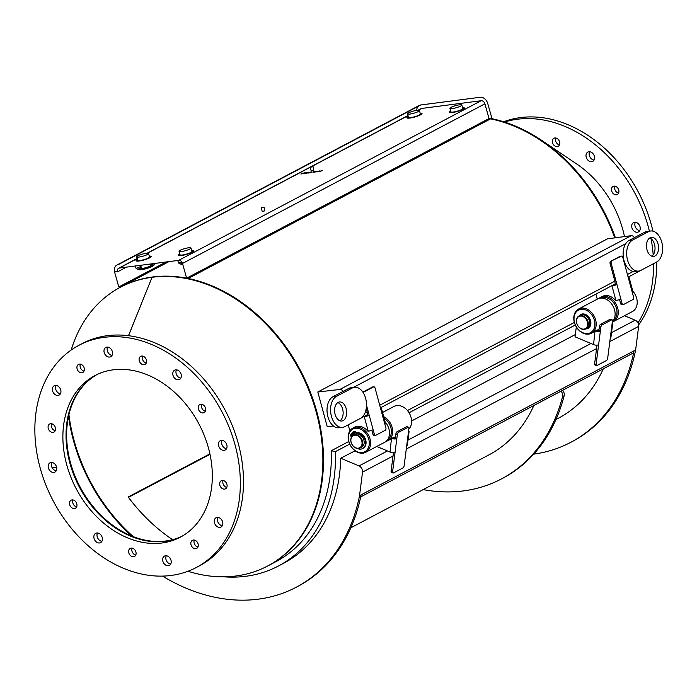 <?xml version="1.0" encoding="UTF-8"?>
<svg xmlns="http://www.w3.org/2000/svg" width="697" height="697" viewBox="0 0 697 697"><rect width="100%" height="100%" fill="white"/><g stroke="black" fill="none" stroke-linecap="round" stroke-linejoin="round"><path stroke-width="1.05" d="M587.554 327.965A7.31 5.55 -117.8 0 0 587.876 327.817A7.31 5.55 -117.8 0 0 589.366 318.756A7.31 5.55 -117.8 0 0 581.045 314.887A7.31 5.55 -117.8 0 0 580.74 315.061M589.07 326.327A6.944 5.271 -117.8 0 0 589.122 318.886A6.944 5.271 -117.8 0 0 582.945 314.739M585.768 328.923L587.24 328.148A7.31 5.55 -117.8 0 0 588.738 319.095A7.31 5.55 -117.8 0 0 580.418 315.218L578.946 315.994A7.31 5.55 -117.8 0 0 576.707 323.19A7.31 5.55 -117.8 0 0 585.768 328.923A7.31 5.55 -117.8 0 0 587.266 319.871A7.31 5.55 -117.8 0 0 578.946 315.994M576.794 323.286A6.857 5.201 -117.8 0 0 586.325 327.878A6.857 5.201 -117.8 0 0 583.162 316.63A6.857 5.201 -117.8 0 0 576.794 323.286M580.714 315.07A7.406 5.62 62.2 0 1 581.272 314.73A7.406 5.62 62.2 0 1 590.446 320.533A7.406 5.62 62.2 0 1 588.181 327.817A7.406 5.62 62.2 0 1 587.127 328.209M585.82 328.897A7.859 5.968 -117.8 0 0 589.81 318.756A7.859 5.968 -117.8 0 0 579.181 315.872M594.349 320.132A12.79 9.714 62.2 0 1 582.465 332.547A12.79 9.714 62.2 0 1 576.567 311.559A12.79 9.714 62.2 0 1 594.349 320.132M595.587 319.757A13.705 10.411 -117.8 0 0 578.588 309.015A13.705 10.411 -117.8 0 0 575.783 325.996A13.705 10.411 -117.8 0 0 591.387 333.253A13.705 10.411 -117.8 0 0 595.587 319.757M578.588 309.015L597.521 299.022A13.705 10.411 62.2 0 1 614.519 309.764A13.705 10.411 62.2 0 1 612.358 321.726M603.253 297.558A12.79 9.714 62.2 0 0 601.197 298.081A12.79 9.714 62.2 0 1 603.253 297.558A12.79 9.714 62.2 0 1 617.011 312.395A12.79 9.714 62.2 0 1 613.343 320.507M632.798 291.067A13.705 10.411 62.2 0 1 636.605 298.046A13.705 10.411 62.2 0 1 632.406 311.542L613.473 321.535A13.705 10.411 -117.8 0 0 617.673 308.039A13.705 10.411 -117.8 0 0 600.675 297.288A13.705 10.411 -117.8 0 0 599.089 298.394M612.314 322.031A13.705 10.411 -117.8 0 0 613.473 321.535M56.623 467.304A15.996 10.089 -99.5 0 1 55.751 467.504A15.996 10.089 -99.5 0 1 51.778 466.964M407.536 113.864L408.512 117.331A6.168 1.089 -15.7 0 0 412.72 117.218A6.168 1.089 -15.7 0 0 419.219 115.04A6.168 1.089 -15.7 0 0 420.387 113.994L419.411 110.527A6.168 1.089 164.3 0 1 418.244 111.581A6.168 1.089 164.3 0 1 411.744 113.75A6.168 1.089 164.3 0 1 407.536 113.864A6.168 1.089 164.3 0 1 408.703 112.818A6.168 1.089 164.3 0 1 415.203 110.64A6.168 1.089 164.3 0 1 419.411 110.527M418.819 115.24A4.618 0.819 164.3 0 1 418.156 115.667A4.618 0.819 164.3 0 1 410.498 117.584M420.335 113.794L420.814 114.717M420.552 113.803L421.877 113.358M408.276 116.495A7.859 1.394 -15.7 0 0 407.144 117.262A7.859 1.394 -15.7 0 0 414.828 117A7.859 1.394 -15.7 0 0 421.519 113.219A7.859 1.394 -15.7 0 0 420.152 113.158M406.9 117.593L408.346 116.748M168.944 261.619L121.626 286.598A157.635 119.684 62.2 0 1 186.63 278.173L489.041 118.551L491.864 118.185L487.726 103.47A7.31 5.55 62.2 0 0 480.128 97.275L420.779 104.968L118.368 264.581A7.31 5.55 -117.8 0 0 116.896 265.043A7.31 5.55 -117.8 0 0 114.656 272.248L118.795 286.964L166.121 261.985M137.849 255.773A6.168 1.089 164.3 0 1 144.349 253.603A6.168 1.089 164.3 0 1 148.557 253.49A6.168 1.089 164.3 0 1 147.389 254.544A6.168 1.089 164.3 0 1 140.89 256.714A6.168 1.089 164.3 0 1 136.682 256.827A6.168 1.089 164.3 0 1 137.849 255.773M180.244 250.284A6.168 1.089 164.3 0 1 186.744 248.106A6.168 1.089 164.3 0 1 190.952 247.993A6.168 1.089 164.3 0 1 189.784 249.047A6.168 1.089 164.3 0 1 183.285 251.216A6.168 1.089 164.3 0 1 179.077 251.329A6.168 1.089 164.3 0 1 180.244 250.284M451.098 107.321A6.168 1.089 164.3 0 1 457.598 105.151A6.168 1.089 164.3 0 1 461.806 105.029A6.168 1.089 164.3 0 1 460.639 106.083A6.168 1.089 164.3 0 1 454.139 108.253A6.168 1.089 164.3 0 1 449.931 108.375A6.168 1.089 164.3 0 1 451.098 107.321M261.514 207.706L264.085 207.157L261.514 207.706M310.496 167.219L313.066 166.67L310.496 167.219M303.282 173.056L301.601 173.753L303.282 173.048M301.879 173.797L300.851 174.023L301.879 173.788M302.515 173.144L302.071 173.204L302.515 173.152M302.89 173.771L304.641 173.161L302.899 173.78M310.897 171.985L309.024 172.795L310.897 171.993M309.468 172.734L308.274 173.056L309.477 172.743M309.938 172.185L309.494 172.237L309.938 172.194M310.313 172.804L312.064 172.211L310.313 172.804M322.606 170.469L319.522 171.601L322.606 170.477M317.736 171.845L319.487 171.235L317.745 171.854M315.88 172.089L317.806 171.087L315.88 172.089M315.68 171.366L315.044 171.697L315.68 171.375M315.88 171.706L313.519 172.377L315.88 171.697M315.375 171.253L313.31 171.593L315.375 171.262M306.602 173.292L308.353 172.682L306.61 173.3M306.994 172.577L305.312 173.274L306.994 172.568M305.591 173.318L304.563 173.544L305.591 173.309M306.227 172.664L305.783 172.725L306.227 172.673M307.107 172.847L307.76 172.542L307.107 172.839M308.318 172.394L307.76 172.542L308.318 172.386M314.852 171.81L314.129 172.194L314.844 171.802M316.386 171.645L317.039 171.34L316.386 171.636M317.597 171.192L317.039 171.34L317.597 171.183M318.241 171.41L319.453 170.948L318.241 171.401M320.472 171.044L321.23 170.939L320.472 171.035M310.818 172.368L311.472 172.063L310.818 172.359M312.029 171.915L311.472 172.063L312.029 171.906M303.395 173.335L304.049 173.022L303.395 173.326M304.606 172.873L304.049 173.022L304.606 172.865M310.217 167.472L311.193 170.939L313.763 170.39L313.066 166.67M261.227 207.959L262.203 211.418L264.773 210.869L264.085 207.157M416.745 110.361A7.31 5.55 62.2 0 1 418.104 106.38M116.896 265.043L419.306 105.43A7.31 5.55 62.2 0 1 420.779 104.968M126.497 267.117L117.488 271.882A3.659 2.779 62.2 0 1 118.603 268.275A3.659 2.779 62.2 0 1 119.335 268.049L178.693 260.356A3.659 2.779 -117.8 0 1 182.492 263.449L484.903 103.836A3.659 2.779 -117.8 0 0 481.104 100.734L421.746 108.436A3.659 2.779 62.2 0 0 421.014 108.662L418.043 110.231M120.703 287.077A157.635 119.684 62.2 0 1 121.008 286.92A157.635 119.684 62.2 0 1 121.626 286.598L118.795 286.964M491.864 118.185L189.453 277.807L186.63 278.173L182.492 263.449M489.041 118.551L484.903 103.836M449.931 108.375L450.907 111.834A6.168 1.089 -15.7 0 0 455.115 111.72A6.168 1.089 -15.7 0 0 461.614 109.551A6.168 1.089 -15.7 0 0 462.782 108.497L461.806 105.029M461.214 109.743A4.618 0.819 164.3 0 1 460.551 110.178A4.618 0.819 164.3 0 1 452.893 112.086M462.73 108.296L463.2 109.22M462.947 108.305L464.272 107.861M450.671 111.006A7.859 1.394 -15.7 0 0 449.539 111.764A7.859 1.394 -15.7 0 0 457.223 111.503A7.859 1.394 -15.7 0 0 463.914 107.73A7.859 1.394 -15.7 0 0 462.547 107.669M449.295 112.104L450.741 111.25M179.077 251.329L180.053 254.797A6.168 1.089 -15.7 0 0 184.261 254.684A6.168 1.089 -15.7 0 0 190.76 252.506A6.168 1.089 -15.7 0 0 191.928 251.46L190.952 247.993M190.359 252.706A4.618 0.819 164.3 0 1 189.689 253.133A4.618 0.819 164.3 0 1 182.039 255.05M182.727 264.285A7.859 1.394 164.3 0 1 181.351 264.224L180.479 264.024L182.544 263.649M181.002 264.085A7.859 1.394 164.3 0 1 182.187 262.656M181.839 262.063L178.493 262.996L180.479 264.024M191.875 251.26L192.346 252.183M192.093 251.268L193.417 250.824M179.817 253.961A7.859 1.394 -15.7 0 0 178.685 254.727A7.859 1.394 -15.7 0 0 186.369 254.466A7.859 1.394 -15.7 0 0 193.06 250.685A7.859 1.394 -15.7 0 0 191.692 250.624M178.441 255.058L179.887 254.213M177.787 260.469L178.493 262.996M136.682 256.827L137.657 260.295A6.168 1.089 -15.7 0 0 141.866 260.173A6.168 1.089 -15.7 0 0 148.365 258.003A6.168 1.089 -15.7 0 0 149.533 256.949L148.557 253.49M147.964 258.204A4.618 0.819 164.3 0 1 147.302 258.631A4.618 0.819 164.3 0 1 139.644 260.539M140.672 265.287L141.447 268.057A4.618 0.819 -15.7 0 0 146.117 267.596A4.618 0.819 -15.7 0 0 150.343 265.557L149.925 264.085M150.308 265.435L150.961 265.574A5.48 0.976 164.3 0 1 150.386 266.672M146.945 268.023A5.48 0.976 164.3 0 1 140.933 268.397L141.413 267.927M150.169 264.947A7.859 1.394 164.3 0 1 150.552 264.895A7.859 1.394 164.3 0 1 153.575 265.348M154.473 264.581L153.331 265.679A7.859 1.394 164.3 0 1 146.405 268.624A7.859 1.394 164.3 0 1 138.956 269.722L149.524 266.751L154.473 264.581L155.292 263.701L152.556 263.745M138.607 269.582A7.859 1.394 164.3 0 1 141.282 267.448M140.977 266.385L136.098 268.484L138.084 269.521M149.48 256.757L149.951 257.681M149.698 256.757L151.022 256.322M137.422 259.458A7.859 1.394 -15.7 0 0 136.29 260.225A7.859 1.394 -15.7 0 0 143.974 259.964A7.859 1.394 -15.7 0 0 150.665 256.182A7.859 1.394 -15.7 0 0 149.297 256.121M136.046 260.556L137.492 259.711M135.392 265.966L136.098 268.484M353.553 434.954L351.994 433.055L351.471 433.334L353.039 435.242M354.111 434.667L352.281 432.445L353.039 431.922A2.326 1.769 62.2 0 1 353.17 431.844A2.326 1.769 62.2 0 1 355.487 432.567L355.888 433.055A8.512 6.465 62.2 0 1 364.688 438.84A8.512 6.465 62.2 0 1 362.562 448.58A8.512 6.465 62.2 0 1 357.204 448.441M351.419 437.045L351.401 437.019A2.326 1.769 62.2 0 1 350.974 434.17L351.471 433.334M353.632 433.517A0.775 0.592 62.2 0 1 354.451 432.628A0.775 0.592 62.2 0 1 353.632 433.517M352.029 436.13A0.775 0.592 62.2 0 1 351.558 434.701A0.775 0.592 62.2 0 1 352.551 435.608M353.318 431.774L353.562 431.643A2.326 1.769 62.2 0 1 353.701 431.565A2.326 1.769 62.2 0 1 356.01 432.288L356.42 432.785A8.512 6.465 62.2 0 1 365.211 438.561A8.512 6.465 62.2 0 1 363.085 448.302A8.512 6.465 62.2 0 1 362.823 448.432M355.888 433.055L356.42 432.785M353.989 432.34A0.775 0.592 -117.8 0 0 354.616 433.525M351.863 434.658A0.775 0.592 -117.8 0 0 352.342 435.799M348.413 438.744A12.79 9.714 62.2 0 1 363.259 430.824A12.79 9.714 62.2 0 1 364.836 451.734A12.79 9.714 62.2 0 1 348.413 438.744M353.928 434.44A7.859 5.968 -117.8 0 0 353.536 434.928M382.548 412.485L393.988 406.447A13.705 10.411 62.2 0 1 408.738 412.267A13.705 10.411 62.2 0 1 408.817 429.16M386.068 441.367A13.705 10.411 -117.8 0 0 387.854 440.687A13.705 10.411 -117.8 0 0 392.664 431.391A13.705 10.411 -117.8 0 0 383.69 416.675M384.134 418.313A12.79 9.714 62.2 0 1 390.817 427.496A12.79 9.714 62.2 0 1 391.392 431.478A12.79 9.714 62.2 0 1 387.549 439.763M391.392 431.478A12.79 9.714 62.2 0 1 387.637 439.65M348.195 438.352A13.705 10.411 -117.8 0 0 365.759 452.283A13.705 10.411 -117.8 0 0 368.565 435.303A13.705 10.411 -117.8 0 0 352.961 428.036A13.705 10.411 -117.8 0 0 348.195 438.352M385.084 421.816A13.705 10.411 62.2 0 1 388.891 428.794A13.705 10.411 62.2 0 1 384.692 442.29L365.759 452.283M360.149 448.014L361.621 447.239A7.31 5.55 -117.8 0 0 363.111 438.178A7.31 5.55 -117.8 0 0 354.79 434.309L353.318 435.085A7.31 5.55 -117.8 0 0 351.079 442.281A7.31 5.55 -117.8 0 0 360.149 448.014A7.31 5.55 -117.8 0 0 361.638 438.953A7.31 5.55 -117.8 0 0 353.318 435.085M351.175 442.377A6.857 5.201 -117.8 0 0 360.697 446.969A6.857 5.201 -117.8 0 0 357.535 435.721A6.857 5.201 -117.8 0 0 351.175 442.377M624.468 236.457A92.884 70.519 -117.8 0 0 576.767 164.039L541.639 140.35A157.635 119.684 62.2 0 1 615.32 237.511M491.193 118.542A157.635 119.684 62.2 0 1 541.639 140.35M625.819 315.018A157.635 119.684 62.2 0 1 625.706 316.22M504.515 122.053A125.652 95.402 62.2 0 1 649.404 231.143M651.042 238.714A125.652 95.402 62.2 0 1 653.185 254.841M653.568 263.666A125.652 95.402 62.2 0 1 637.964 322.903M559.421 145.02A4.565 3.468 62.2 0 1 558.192 146.318A4.565 3.468 62.2 0 1 552.991 143.896A4.565 3.468 62.2 0 1 553.932 138.241A4.565 3.468 62.2 0 1 558.497 139.696A4.565 3.468 62.2 0 1 559.421 145.02M616.401 194.794A4.565 3.468 62.2 0 1 611.853 191.518A4.565 3.468 62.2 0 1 613.055 186.421A4.565 3.468 62.2 0 1 618.256 188.843A4.565 3.468 62.2 0 1 617.315 194.507A4.565 3.468 62.2 0 1 616.401 194.794M586.229 157.252A5.254 3.99 62.2 0 1 587.841 152.077A5.254 3.99 62.2 0 1 593.818 154.865A5.254 3.99 62.2 0 1 592.746 161.373A5.254 3.99 62.2 0 1 586.229 157.252M631.9 227.788A5.254 3.99 62.2 0 1 633.512 222.613A5.254 3.99 62.2 0 1 639.497 225.401A5.254 3.99 62.2 0 1 638.417 231.909A5.254 3.99 62.2 0 1 631.9 227.788M555.814 137.98A4.565 3.468 -117.8 0 0 559.473 144.915M614.937 186.169A4.565 3.468 -117.8 0 0 618.587 193.095M589.679 151.737A5.254 3.99 -117.8 0 0 589.383 155.588A5.254 3.99 -117.8 0 0 594.062 160.049M635.35 222.273A5.254 3.99 -117.8 0 0 635.063 226.124A5.254 3.99 -117.8 0 0 639.741 230.585M503.635 121.775A125.652 95.402 62.2 0 1 652.95 231.134M656.731 262.002A125.652 95.402 62.2 0 1 638.626 324.907M187.946 571.261A157.635 119.684 -117.8 0 0 321.587 439.249A157.635 119.684 -117.8 0 0 152.033 277.293L128.536 335.71M96.848 374.637A91.385 69.386 -117.8 0 0 66.633 434.275A91.385 69.386 -117.8 0 0 115.833 527.49A91.385 69.386 -117.8 0 0 182.117 536.193M68.524 416.414A156.137 118.551 -117.8 0 0 131.646 536.002M128.475 335.701L152.016 277.354M151.963 277.301A157.635 119.684 -117.8 0 0 71.181 350.033M82.29 365.062A4.565 3.468 62.2 0 1 82.786 372.486A4.565 3.468 62.2 0 1 79.014 371.832A4.565 3.468 62.2 0 1 78.517 364.409A4.565 3.468 62.2 0 1 82.29 365.062M80.399 364.148A4.565 3.468 -117.8 0 0 82.168 370.168A4.565 3.468 -117.8 0 0 84.058 371.083M196.258 567.524L199.412 565.859A125.652 95.402 -117.8 0 0 225.131 410.211A125.652 95.402 -117.8 0 0 82.107 343.621L78.953 345.285A125.652 95.402 -117.8 0 0 40.452 469.003A125.652 95.402 -117.8 0 0 196.258 567.524A125.652 95.402 -117.8 0 0 221.977 411.875A125.652 95.402 -117.8 0 0 78.953 345.285M51.569 423.732A4.565 3.468 -117.8 0 0 55.229 430.668M72.993 499.941A4.565 3.468 -117.8 0 0 76.653 506.876M132.116 548.13A4.565 3.468 -117.8 0 0 135.767 555.056M194.306 540.062A4.565 3.468 -117.8 0 0 197.965 546.997M223.136 480.477A4.565 3.468 -117.8 0 0 226.786 487.412M201.712 404.269A4.565 3.468 -117.8 0 0 205.371 411.204M142.589 356.089A4.565 3.468 -117.8 0 0 142.467 359.182A4.565 3.468 -117.8 0 0 146.248 363.015M96.534 374.786A91.385 69.386 -117.8 0 0 70.101 463.897A91.385 69.386 -117.8 0 0 181.821 536.359M56.048 385.45A5.254 3.99 -117.8 0 0 55.751 389.301A5.254 3.99 -117.8 0 0 60.43 393.761M51.848 462.451A5.254 3.99 -117.8 0 0 51.552 466.302A5.254 3.99 -117.8 0 0 56.23 470.763M97.519 532.996A5.254 3.99 -117.8 0 0 97.223 536.847A5.254 3.99 -117.8 0 0 101.91 541.308M166.313 555.744A5.254 3.99 -117.8 0 0 166.017 559.595A5.254 3.99 -117.8 0 0 170.704 564.056M217.926 517.383A5.254 3.99 -117.8 0 0 217.638 521.234A5.254 3.99 -117.8 0 0 222.317 525.695M222.125 440.382A5.254 3.99 -117.8 0 0 221.838 444.233A5.254 3.99 -117.8 0 0 226.516 448.694M176.454 369.837A5.254 3.99 -117.8 0 0 176.167 373.688A5.254 3.99 -117.8 0 0 180.845 378.149M107.66 347.089A5.254 3.99 -117.8 0 0 107.373 350.94A5.254 3.99 -117.8 0 0 112.051 355.4M50.602 423.706A4.565 3.468 62.2 0 1 55.15 426.982A4.565 3.468 62.2 0 1 53.957 432.07A4.565 3.468 62.2 0 1 53.042 432.367A4.565 3.468 62.2 0 1 48.485 429.082A4.565 3.468 62.2 0 1 49.687 423.994A4.565 3.468 62.2 0 1 50.602 423.706M69.883 501.5A4.565 3.468 62.2 0 1 71.111 500.202A4.565 3.468 62.2 0 1 75.677 501.657A4.565 3.468 62.2 0 1 76.6 506.98A4.565 3.468 62.2 0 1 75.372 508.279A4.565 3.468 62.2 0 1 70.806 506.824A4.565 3.468 62.2 0 1 69.883 501.5M128.832 552.887A4.565 3.468 62.2 0 1 130.234 548.382A4.565 3.468 62.2 0 1 135.898 551.972A4.565 3.468 62.2 0 1 134.495 556.467A4.565 3.468 62.2 0 1 128.832 552.887M192.921 547.746A4.565 3.468 62.2 0 1 192.424 540.323A4.565 3.468 62.2 0 1 196.188 540.977A4.565 3.468 62.2 0 1 196.685 548.408A4.565 3.468 62.2 0 1 192.921 547.746M224.6 489.102A4.565 3.468 62.2 0 1 220.052 485.826A4.565 3.468 62.2 0 1 221.254 480.738A4.565 3.468 62.2 0 1 222.169 480.451A4.565 3.468 62.2 0 1 226.717 483.727A4.565 3.468 62.2 0 1 225.514 488.815A4.565 3.468 62.2 0 1 224.6 489.102M205.319 411.308A4.565 3.468 62.2 0 1 204.099 412.615A4.565 3.468 62.2 0 1 199.534 411.16A4.565 3.468 62.2 0 1 198.601 405.837A4.565 3.468 62.2 0 1 199.83 404.53A4.565 3.468 62.2 0 1 204.395 405.985A4.565 3.468 62.2 0 1 205.319 411.308M146.37 359.931A4.565 3.468 62.2 0 1 144.976 364.426A4.565 3.468 62.2 0 1 139.304 360.846A4.565 3.468 62.2 0 1 140.707 356.341A4.565 3.468 62.2 0 1 146.37 359.931M66.947 465.561A91.385 69.386 62.2 0 1 94.949 375.587A91.385 69.386 62.2 0 1 198.967 424.02A91.385 69.386 62.2 0 1 180.262 537.221A91.385 69.386 62.2 0 1 66.947 465.561M52.597 390.965A5.254 3.99 62.2 0 1 54.209 385.789A5.254 3.99 62.2 0 1 60.186 388.577A5.254 3.99 62.2 0 1 59.114 395.086A5.254 3.99 62.2 0 1 52.597 390.965M48.398 467.966A5.254 3.99 62.2 0 1 50.01 462.799A5.254 3.99 62.2 0 1 55.987 465.579A5.254 3.99 62.2 0 1 54.915 472.087A5.254 3.99 62.2 0 1 48.398 467.966M94.069 538.511A5.254 3.99 62.2 0 1 95.681 533.336A5.254 3.99 62.2 0 1 101.666 536.124A5.254 3.99 62.2 0 1 100.586 542.632A5.254 3.99 62.2 0 1 94.069 538.511M162.863 561.259A5.254 3.99 62.2 0 1 164.475 556.093A5.254 3.99 62.2 0 1 170.46 558.872A5.254 3.99 62.2 0 1 169.38 565.38A5.254 3.99 62.2 0 1 162.863 561.259M214.484 522.898A5.254 3.99 62.2 0 1 216.087 517.723A5.254 3.99 62.2 0 1 222.073 520.511A5.254 3.99 62.2 0 1 220.993 527.019A5.254 3.99 62.2 0 1 214.484 522.898M218.684 445.897A5.254 3.99 62.2 0 1 220.296 440.722A5.254 3.99 62.2 0 1 226.272 443.51A5.254 3.99 62.2 0 1 225.201 450.018A5.254 3.99 62.2 0 1 218.684 445.897M173.004 375.352A5.254 3.99 62.2 0 1 174.616 370.185A5.254 3.99 62.2 0 1 180.601 372.965A5.254 3.99 62.2 0 1 179.521 379.473A5.254 3.99 62.2 0 1 173.004 375.352M104.21 352.604A5.254 3.99 62.2 0 1 105.822 347.428A5.254 3.99 62.2 0 1 111.808 350.216A5.254 3.99 62.2 0 1 110.727 356.725A5.254 3.99 62.2 0 1 104.21 352.604M651.791 256.182A9.592 5.985 83.4 0 0 654.927 246.599A9.592 5.985 83.4 0 0 649.7 237.982M650.057 237.773A9.592 5.985 -96.6 0 1 651.425 237.346A9.592 5.985 -96.6 0 1 658.473 246.198A9.592 5.985 -96.6 0 1 653.62 256.409A9.592 5.985 -96.6 0 1 646.746 248.69A9.592 5.985 -96.6 0 1 650.057 237.773M650.693 230.995L647.147 231.395A15.996 9.985 83.4 0 0 644.864 232.118L629.086 240.448A15.996 9.985 83.4 0 0 625.706 243.715A15.996 9.985 -96.6 0 0 623.998 260.469A15.996 9.985 -96.6 0 0 633.233 271.447A15.996 9.985 83.4 0 0 635.028 271.499L638.574 271.089A15.996 9.985 83.4 0 0 640.857 270.375L656.635 262.046A15.996 9.985 83.4 0 0 662.15 243.854A15.996 9.985 83.4 0 0 650.693 230.995A15.996 9.985 83.4 0 0 648.41 231.709L632.632 240.038A15.996 9.985 83.4 0 0 627.117 258.23A15.996 9.985 83.4 0 0 638.574 271.089M634.436 237.616A3.659 2.779 -117.8 0 0 631.177 235.691L607.409 238.853L318.224 391.792M628.145 277.101L641.353 270.122A3.659 2.779 -117.8 0 0 641.528 270.027M380.553 408.294A3.659 0.671 164.8 0 1 381.468 408.494A3.659 0.671 164.8 0 1 380.78 409.122L385.894 427.967A1.83 1.141 -96.6 0 1 385.31 430.258L375.84 435.25A1.83 1.141 -96.6 0 1 375.578 435.337A1.83 1.141 -96.6 0 1 374.324 434.074L369.21 415.229L367.789 415.395L367.275 413.495A3.659 2.779 -117.8 0 0 367.153 411.892L366.239 408.494M362.867 392.106A1.83 1.141 -96.6 0 1 362.971 392.036L372.442 387.044A1.83 1.141 -96.6 0 1 372.703 386.966A1.83 1.141 -96.6 0 1 372.973 386.983M620.687 256.235A1.83 1.141 83.4 0 0 620.417 256.217A1.83 1.141 83.4 0 0 620.156 256.296L610.685 261.297A1.83 1.141 83.4 0 0 610.11 263.579L614.867 281.144A3.659 2.779 62.2 0 1 614.989 282.755L615.503 284.646L612.332 285.439M354.599 387.279L351.053 387.68A15.996 9.985 83.4 0 0 348.761 388.403L332.983 396.732A15.996 9.985 83.4 0 0 327.468 414.915A15.996 9.985 83.4 0 0 338.925 427.784L342.471 427.374A15.996 9.985 83.4 0 0 344.762 426.66L360.541 418.331A15.996 9.985 83.4 0 0 366.047 400.139A15.996 9.985 83.4 0 0 354.599 387.279A15.996 9.985 83.4 0 0 352.307 387.994L336.529 396.323A15.996 9.985 83.4 0 0 331.014 414.515A15.996 9.985 83.4 0 0 342.471 427.374M339.918 420.796A9.592 5.985 83.4 0 0 343.046 411.213A9.592 5.985 83.4 0 0 337.827 402.596M343.116 420.596A9.592 5.985 -96.6 0 1 341.739 421.023A9.592 5.985 -96.6 0 1 334.699 412.171A9.592 5.985 -96.6 0 1 339.552 401.96A9.592 5.985 -96.6 0 1 346.418 409.679A9.592 5.985 -96.6 0 1 343.116 420.596M333.384 425.972L327.233 426.677L317.823 392.002L339.814 389.475A3.659 2.779 62.2 0 1 343.072 391.409M317.823 392.002L318.877 391.453L318.154 391.531M363.442 393.012A1.83 1.141 -96.6 0 1 364.087 391.914L362.971 392.036M363.564 416.745L364.27 416.667A3.659 0.671 164.8 0 0 369.21 415.229L366.5 405.253M371.832 430.302L372.904 434.24A1.83 1.141 83.4 0 0 374.167 435.503A1.83 1.141 83.4 0 0 374.428 435.416M372.442 387.044L373.548 386.913A1.83 1.141 -96.6 0 1 373.81 386.835A1.83 1.141 -96.6 0 1 375.073 388.098L380.78 409.122M373.548 386.913L364.087 391.914M367.789 415.395L364.618 416.187M384.718 423.637A3.659 0.671 -15.2 0 0 385.406 423.001L381.468 408.494M352.961 428.036L354.538 427.209A13.705 10.411 -117.8 0 1 367.938 431.208L368.208 431.182A3.659 0.671 -15.2 0 0 373.148 429.744M349.894 430.868L348.195 424.848M619.546 299.553L620.609 303.491A1.83 1.141 83.4 0 0 621.872 304.755A1.83 1.141 83.4 0 0 622.133 304.667M620.156 256.296L621.262 256.174A1.83 1.141 -96.6 0 1 621.524 256.087A1.83 1.141 -96.6 0 1 622.787 257.35L633.599 297.218A1.83 1.141 -96.6 0 1 633.024 299.51L623.554 304.511A1.83 1.141 -96.6 0 1 623.292 304.589A1.83 1.141 -96.6 0 1 622.029 303.326L616.915 284.481L615.503 284.646M621.262 256.174L610.685 261.297M611.278 285.997L611.975 285.918A3.659 0.671 164.8 0 0 616.915 284.481L611.217 263.457A1.83 1.141 -96.6 0 1 611.792 261.166M632.423 292.888A3.659 0.671 -15.2 0 0 633.12 292.261L629.182 277.746A3.659 0.671 164.8 0 1 628.485 278.373M600.675 297.288L602.252 296.46A13.705 10.411 -117.8 0 1 615.643 300.459L615.913 300.433A3.659 0.671 -15.2 0 0 620.853 298.996M597.268 299.152L595.9 294.117M628.267 277.545A3.659 0.671 164.8 0 1 629.182 277.746M210.006 454.331L128.466 497.379M172.568 539.67A155.353 117.95 62.2 0 1 128.178 496.996L209.91 453.86M68.916 414.645A155.353 117.95 -117.8 0 0 107.146 508.104A155.353 117.95 -117.8 0 0 133.327 536.673M625.157 315.985A157.635 119.684 -117.8 0 0 625.218 315.332M614.632 237.59A157.635 119.684 -117.8 0 0 490.592 118.865M186.63 278.173A157.635 119.684 62.2 0 1 316.351 410.097A157.635 119.684 62.2 0 1 268.171 565.737A157.635 119.684 62.2 0 1 267.866 565.894M268.171 565.737L276.056 561.573A157.635 119.684 -117.8 0 0 331.31 450.724L348.761 441.515M407.449 410.533L574.372 322.432M624.503 315.715L635.15 320.193A5.027 3.816 62.2 0 1 638.644 326.379L635.629 349.955A189.75 144.07 62.2 0 1 572.42 441.462L570.843 442.299A189.75 144.07 62.2 0 1 533.728 454.139M360.68 496.9L632.327 353.518A5.027 3.816 -117.8 0 0 633.93 351.41A189.75 144.07 62.2 0 1 570.843 442.299M635.629 349.955L634.052 350.791A5.027 3.816 -117.8 0 1 633.93 351.41M555.962 419.516L558.201 418.339A162.662 123.5 -117.8 0 0 603.271 368.861M561.007 391.165A5.027 3.816 62.2 0 1 562.566 396.576L564.143 395.748A5.027 3.816 -117.8 0 0 562.584 390.329M564.143 395.748A189.75 144.07 62.2 0 1 502.999 478.107L501.422 478.935A189.75 144.07 62.2 0 1 423.166 489.608M562.566 396.576A189.75 144.07 62.2 0 1 501.422 478.935M350.852 527.777L488.771 454.975A162.662 123.5 -117.8 0 0 533.841 405.506M349.702 444.094L335.414 451.63A162.662 123.5 62.2 0 1 278.399 566.016A162.662 123.5 62.2 0 1 224.042 576.828M575.304 325.011L409.052 412.763M278.399 566.016L283.662 563.246A162.662 123.5 -117.8 0 0 340.711 458.217L355.095 450.811M360.976 495.48A5.027 3.816 -117.8 0 0 361.098 494.861A189.75 144.07 62.2 0 1 360.976 495.48A189.75 144.07 62.2 0 1 297.889 586.369L296.303 587.196A189.75 144.07 62.2 0 1 162.523 576.097M634.052 350.791L359.521 495.689A189.75 144.07 62.2 0 1 296.303 587.196M340.711 458.217L359.033 465.927A5.027 3.816 62.2 0 1 362.536 472.113L359.521 495.689M390.024 452.031A3.659 1.621 7.3 0 0 395.086 452.17L396.828 438.552L395.347 437.934A1.83 0.81 -172.7 0 1 392.82 437.864L391.479 438.3L390.024 452.031L376.789 446.463M391.766 438.422A3.659 1.621 -172.7 0 0 396.828 438.552L397.351 434.492A1.83 0.871 -67.2 0 1 398.606 432.306L408.076 427.313A1.83 0.871 -67.2 0 1 408.573 427.252A1.83 0.871 -67.2 0 1 408.921 428.385L404.138 465.779A1.83 0.871 -67.2 0 1 402.875 467.966L393.413 472.958A1.83 0.871 -67.2 0 1 392.908 473.019L391.426 472.392A1.83 0.871 -67.2 0 1 391.087 471.268L393.474 452.571M408.573 427.252L407.1 426.625A1.83 0.871 112.8 0 0 406.595 426.686L397.124 431.687A1.83 0.871 112.8 0 0 395.87 433.865L395.347 437.934M392.908 473.019A1.83 0.871 -67.2 0 1 392.568 471.886L395.086 452.17M406.656 446.063A3.659 1.621 7.3 0 0 407.327 445.278L409.069 431.661A3.659 1.621 -172.7 0 1 408.398 432.445M408.616 430.737A3.659 1.621 -172.7 0 1 409.069 431.661M387.854 440.687L389.431 439.851A13.705 10.411 -117.8 0 0 391.479 438.3M593.556 344.606A3.659 1.621 7.3 0 0 598.627 344.736L600.361 331.127L598.889 330.5A1.83 0.81 -172.7 0 1 596.353 330.43L595.02 330.866L593.556 344.606L575.051 336.808L576.314 326.928M595.299 330.988A3.659 1.621 -172.7 0 0 600.361 331.127L600.884 327.059A1.83 0.871 -67.2 0 1 602.147 324.88L611.609 319.879A1.83 0.871 -67.2 0 1 612.114 319.818A1.83 0.871 -67.2 0 1 612.454 320.951L607.671 358.354A1.83 0.871 -67.2 0 1 606.416 360.532L596.946 365.533A1.83 0.871 -67.2 0 1 596.449 365.585L594.968 364.967A1.83 0.871 -67.2 0 1 594.619 363.834L597.015 345.137M612.114 319.818L610.633 319.2A1.83 0.871 112.8 0 0 610.128 319.261L600.666 324.253A1.83 0.871 112.8 0 0 599.403 326.44L598.889 330.5M596.449 365.585A1.83 0.871 -67.2 0 1 596.101 364.461L598.627 344.736M610.197 338.629A3.659 1.621 7.3 0 0 610.86 337.845L612.602 324.236A3.659 1.621 -172.7 0 1 611.931 325.02M612.158 323.312A3.659 1.621 -172.7 0 1 612.602 324.236M591.387 333.253L592.964 332.425A13.705 10.411 -117.8 0 0 595.02 330.866M575.339 334.56L411.587 420.988M331.31 450.724L335.414 451.63M114.656 272.248L117.323 270.837M119.335 268.049L137.187 258.631M147.494 253.185L408.041 115.667M418.357 110.222L421.746 108.436M481.104 100.734L178.693 260.356M355.487 432.567L356.01 432.288M648.41 231.709L644.864 232.118M632.632 240.038L629.086 240.448M353.466 387.41L625.706 243.715M364.975 413.042L367.153 411.892M379.726 405.253L614.867 281.144M633.233 271.447L627.439 274.505M352.307 387.994L348.761 388.403M336.529 396.323L332.983 396.732M374.324 434.074L372.904 434.24M364.27 416.667L368.208 431.182M339.814 389.475L631.177 235.691M610.11 263.579L611.217 263.457M622.029 303.326L620.609 303.491M611.975 285.918L615.913 300.433M635.15 320.193L611.522 332.661M590.969 343.508L407.989 440.095M387.436 450.942L359.033 465.927M393.038 456.012L362.536 472.113M596.571 348.587L406.281 449.025M638.644 326.379L609.814 341.6M392.568 471.886L391.087 471.268M398.606 432.306L397.124 431.687M395.87 433.865L397.351 434.492M406.595 426.686L408.076 427.313M596.101 364.461L594.619 363.834M602.147 324.88L600.666 324.253M599.403 326.44L600.884 327.059M610.128 319.261L611.609 319.879M581.777 314.495L581.045 314.887M589.096 327.172L587.876 327.817M596.58 330.517L599.045 329.211M52.345 468.079L55.751 467.504M408.006 115.528L147.189 253.194M137.152 258.491L118.603 268.275M353.17 431.844L353.701 431.565M362.562 448.58L363.085 448.302M395.513 436.644L393.038 437.943M373.81 386.835L372.703 386.966M375.578 435.337L374.167 435.503M615.294 283.879L380.431 407.841M367.58 414.628L349.99 423.915M621.524 256.087L620.417 256.217M623.292 304.589L621.872 304.755M121.618 286.598L121.008 286.92"/></g></svg>
